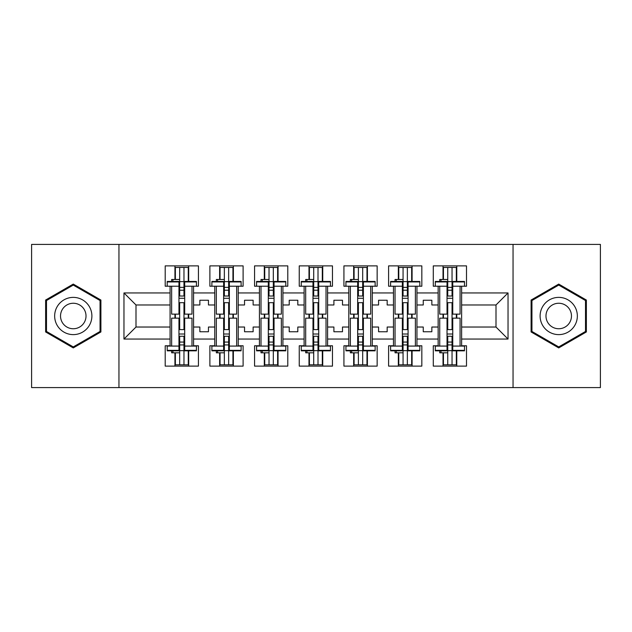 <?xml version="1.0" encoding="UTF-8"?>
<svg xmlns="http://www.w3.org/2000/svg" width="632" height="632" viewBox="0 0 632 632"><rect width="100%" height="100%" fill="white"/><g stroke="black" fill="none" stroke-linecap="round" stroke-linejoin="round"><path stroke-width="0.95" d="M513.05 244.402L31.6 244.402L31.6 387.598L600.4 387.598L600.4 244.402L513.05 244.402L513.05 387.598M416.954 327.028L423.258 327.028L423.258 331.753L431.853 331.753L431.853 327.028L438.15 327.028L438.15 304.972L431.853 304.972L431.853 300.247L423.258 300.247L423.258 304.972L416.954 304.972L416.954 339.052L438.15 339.052L438.15 345.783L433.283 345.783L433.283 366.118L466.503 366.118L466.503 345.783L461.637 345.783L461.637 327.028L496.002 327.028L496.002 304.972L461.637 304.972L461.637 327.028M372.28 327.028L378.576 327.028L378.576 331.753L387.171 331.753L387.171 327.028L393.475 327.028L393.475 304.972L387.171 304.972L387.171 300.247L378.576 300.247L378.576 304.972L372.28 304.972L372.28 339.052L393.475 339.052L393.475 345.783L388.601 345.783L388.601 366.118L421.828 366.118L421.828 345.783L416.954 345.783L416.954 339.052M327.597 327.028L333.901 327.028L333.901 331.753L342.489 331.753L342.489 327.028L348.793 327.028L348.793 304.972L342.489 304.972L342.489 300.247L333.901 300.247L333.901 304.972L327.597 304.972L327.597 339.052L348.793 339.052L348.793 345.783L343.927 345.783L343.927 366.118L377.146 366.118L377.146 345.783L372.28 345.783L372.28 339.052M282.923 327.028L289.219 327.028L289.219 331.753L297.814 331.753L297.814 327.028L304.111 327.028L304.111 304.972L297.814 304.972L297.814 300.247L289.219 300.247L289.219 304.972L282.923 304.972L282.923 339.052L304.111 339.052L304.111 345.783L299.244 345.783L299.244 366.118L332.472 366.118L332.472 345.783L327.597 345.783L327.597 339.052M238.24 327.028L244.545 327.028L244.545 331.753L253.132 331.753L253.132 327.028L259.436 327.028L259.436 304.972L253.132 304.972L253.132 300.247L244.545 300.247L244.545 304.972L238.24 304.972L238.24 339.052L259.436 339.052L259.436 345.783L254.57 345.783L254.57 366.118L287.789 366.118L287.789 345.783L282.923 345.783L282.923 339.052M193.566 327.028L199.862 327.028L199.862 331.753L208.457 331.753L208.457 327.028L214.754 327.028L214.754 304.972L208.457 304.972L208.457 300.247L199.862 300.247L199.862 304.972L193.566 304.972L193.566 339.052L214.754 339.052L214.754 345.783L209.887 345.783L209.887 366.118L243.107 366.118L243.107 345.783L238.24 345.783L238.24 339.052M118.95 387.598L118.95 244.402M238.24 304.972L238.24 292.948L259.436 292.948L259.436 304.972M282.923 304.972L282.923 286.217L287.789 286.217L287.789 265.882L254.57 265.882L254.57 286.217L259.436 286.217L259.436 292.948M282.923 292.948L304.111 292.948L304.111 304.972M327.597 304.972L327.597 286.217L332.472 286.217L332.472 265.882L299.244 265.882L299.244 286.217L304.111 286.217L304.111 292.948M327.597 292.948L348.793 292.948L348.793 304.972M372.28 304.972L372.28 286.217L377.146 286.217L377.146 265.882L343.927 265.882L343.927 286.217L348.793 286.217L348.793 292.948M372.28 292.948L393.475 292.948L393.475 304.972M416.954 304.972L416.954 286.217L421.828 286.217L421.828 265.882L388.601 265.882L388.601 286.217L393.475 286.217L393.475 292.948M416.954 292.948L438.15 292.948L438.15 304.972M461.637 304.972L461.637 286.217L466.503 286.217L466.503 265.882L433.283 265.882L433.283 286.217L438.15 286.217L438.15 292.948M461.637 292.948L508.033 292.948L508.033 339.052L461.637 339.052M170.079 327.028L170.079 304.972L135.999 304.972L135.999 327.028L170.079 327.028L170.079 345.783L165.205 345.783L165.205 366.118L198.432 366.118L198.432 345.783L193.566 345.783L193.566 339.052M170.079 339.052L123.967 339.052L123.967 292.948L170.079 292.948L170.079 304.972M193.566 304.972L193.566 286.217L198.432 286.217L198.432 265.882L165.205 265.882L165.205 286.217L170.079 286.217L170.079 292.948M193.566 292.948L214.754 292.948L214.754 304.972M238.24 292.948L238.24 286.217L243.107 286.217L243.107 265.882L209.887 265.882L209.887 286.217L214.754 286.217L214.754 292.948M438.15 327.028L438.15 339.052M393.475 327.028L393.475 339.052M348.793 327.028L348.793 339.052M304.111 327.028L304.111 339.052M259.436 327.028L259.436 339.052M214.754 327.028L214.754 339.052M135.999 327.028L123.967 339.052M123.967 292.948L135.999 304.972M496.002 327.028L508.033 339.052M508.033 292.948L496.002 304.972M188.265 351.51L188.691 351.51M188.265 280.49L188.691 280.49M174.946 366.118L174.946 352.806M174.946 318.149L174.946 314.136M174.946 279.486L174.946 265.882M188.691 366.118L188.691 350.831M188.691 318.149L188.691 314.136M188.691 281.453L188.691 265.882M232.939 351.51L233.374 351.51M232.939 280.49L233.374 280.49M219.628 366.118L219.628 352.806M219.628 318.149L219.628 314.136M219.628 279.486L219.628 265.882M233.374 366.118L233.374 350.831M233.374 318.149L233.374 314.136M233.374 281.453L233.374 265.882M277.622 351.51L278.048 351.51M277.622 280.49L278.048 280.49M264.302 366.118L264.302 352.806M264.302 318.149L264.302 314.136M264.302 279.486L264.302 265.882M278.048 366.118L278.048 350.831M278.048 318.149L278.048 314.136M278.048 281.453L278.048 265.882M322.304 351.51L322.731 351.51M322.304 280.49L322.731 280.49M308.985 366.118L308.985 352.806M308.985 318.149L308.985 314.136M308.985 279.486L308.985 265.882M322.731 366.118L322.731 350.831M322.731 318.149L322.731 314.136M322.731 281.453L322.731 265.882M366.979 351.51L367.413 351.51M366.979 280.49L367.413 280.49M353.659 366.118L353.659 352.806M353.659 318.149L353.659 314.136M353.659 279.486L353.659 265.882M367.413 366.118L367.413 350.831M367.413 318.149L367.413 314.136M367.413 281.453L367.413 265.882M411.661 351.51L412.088 351.51M411.661 280.49L412.088 280.49M398.342 366.118L398.342 352.806M398.342 318.149L398.342 314.136M398.342 279.486L398.342 265.882M412.088 366.118L412.088 350.831M412.088 318.149L412.088 314.136M412.088 281.453L412.088 265.882M456.336 351.51L456.77 351.51M456.336 280.49L456.77 280.49M443.024 366.118L443.024 352.806M443.024 318.149L443.024 314.136M443.024 279.486L443.024 265.882M456.77 366.118L456.77 350.831M456.77 318.149L456.77 314.136M456.77 281.453L456.77 265.882M100.907 300.042L73.273 284.084L45.63 300.042L45.63 331.958L73.273 347.916L100.907 331.958L100.907 300.042M531.093 300.042L531.093 331.958L558.728 347.916L586.37 331.958L586.37 300.042L558.728 284.084L531.093 300.042M178.959 350.341L178.959 318.149L171.651 318.149L171.651 346.075L167.211 346.075L167.211 350.831L178.959 350.831L178.959 350.341L167.211 350.341M178.959 281.943L178.959 314.136L171.651 314.136L171.651 286.217L167.211 286.217L167.211 281.453L178.959 281.453L178.959 281.943L167.211 281.943M191.986 346.075L184.686 346.075L184.686 318.149L191.986 318.149L191.986 346.075L196.426 346.075L196.426 350.341L184.686 350.341L184.686 350.831L196.426 350.831L196.426 350.341M196.426 281.943L196.426 286.217L191.986 286.217L191.986 314.136L184.686 314.136L184.686 281.453L196.426 281.453L196.426 281.943L184.686 281.943M175.372 279.486L175.372 267.454L188.265 267.454L188.265 281.453L188.265 280.916L188.691 281.39M175.372 352.806L175.372 364.83L188.265 364.83L188.265 350.831M188.265 318.149L188.265 314.136M175.372 318.149L175.372 314.136M171.651 350.831L171.651 352.806L179.67 352.806L179.67 364.83L179.67 336.264L179.67 342.062L183.967 342.062L183.967 336.264L183.967 364.83M183.967 329.596L183.967 302.688L183.967 329.596M171.651 281.453L171.651 279.486L179.67 279.486L179.67 267.454L179.67 296.021L179.67 290.222L183.967 290.222L183.967 296.021L183.967 267.454M179.67 329.596L179.67 302.688L179.67 329.596M179.67 350.657L183.967 350.657M179.67 281.635L183.967 281.635M179.67 342.062L178.959 342.062M179.67 344.93L183.967 344.93M179.67 287.363L183.967 287.363M179.67 290.222L178.959 290.222M184.686 334.012L178.959 334.012M184.686 336.264L178.959 336.264M184.686 329.596L178.959 329.596M184.686 302.688L178.959 302.688M184.686 296.021L178.959 296.021M184.686 298.272L178.959 298.272M184.686 346.075L184.686 350.341M57.149 306.694A18.612 18.612 0 0 0 63.966 332.124A18.612 18.612 0 0 0 89.396 325.306A18.612 18.612 0 0 0 82.579 299.876A18.612 18.612 0 0 0 57.149 306.694M62.236 309.625A12.743 12.743 0 0 0 66.897 327.036A12.743 12.743 0 0 0 84.309 322.375A12.743 12.743 0 0 0 79.648 304.964A12.743 12.743 0 0 0 62.236 309.625M100.054 300.54L100.054 331.46L73.273 346.921L46.492 331.46L46.492 300.54L73.273 285.079L100.054 300.54M542.604 306.694A18.612 18.612 0 0 0 549.421 332.124A18.612 18.612 0 0 0 574.851 325.306A18.612 18.612 0 0 0 568.034 299.876A18.612 18.612 0 0 0 542.604 306.694M547.691 309.625A12.743 12.743 0 0 0 552.352 327.036A12.743 12.743 0 0 0 569.764 322.375A12.743 12.743 0 0 0 565.103 304.964A12.743 12.743 0 0 0 547.691 309.625M585.509 300.54L585.509 331.46L558.728 346.921L531.947 331.46L531.947 300.54L558.728 285.079L585.509 300.54M223.633 350.341L223.633 318.149L216.334 318.149L216.334 346.075L211.894 346.075L211.894 350.831L223.633 350.831L223.633 350.341L211.894 350.341M223.633 281.943L223.633 314.136L216.334 314.136L216.334 286.217L211.894 286.217L211.894 281.453L223.633 281.453L223.633 281.943L211.894 281.943M236.668 346.075L229.361 346.075L229.361 318.149L236.668 318.149L236.668 346.075L241.108 346.075L241.108 350.341L229.361 350.341L229.361 350.831L241.108 350.831L241.108 350.341M241.108 281.943L241.108 286.217L236.668 286.217L236.668 314.136L229.361 314.136L229.361 281.453L241.108 281.453L241.108 281.943L229.361 281.943M220.055 279.486L220.055 267.454L232.939 267.454L232.939 281.453L232.939 280.916L233.374 281.39M220.055 352.806L220.055 364.83L232.939 364.83L232.939 350.831M232.939 318.149L232.939 314.136M220.055 318.149L220.055 314.136M216.334 350.831L216.334 352.806L224.352 352.806L224.352 364.83L224.352 336.264L224.352 342.062L228.65 342.062L228.65 336.264L228.65 364.83M228.65 329.596L228.65 302.688L228.65 329.596M216.334 281.453L216.334 279.486L224.352 279.486L224.352 267.454L224.352 296.021L224.352 290.222L228.65 290.222L228.65 296.021L228.65 267.454M224.352 329.596L224.352 302.688L224.352 329.596M224.352 350.657L228.65 350.657M224.352 281.635L228.65 281.635M224.352 342.062L223.633 342.062M224.352 344.93L228.65 344.93M224.352 287.363L228.65 287.363M224.352 290.222L223.633 290.222M229.361 334.012L223.633 334.012M229.361 336.264L223.633 336.264M229.361 329.596L223.633 329.596M229.361 302.688L223.633 302.688M229.361 296.021L223.633 296.021M229.361 298.272L223.633 298.272M229.361 346.075L229.361 350.341M268.316 350.341L268.316 318.149L261.008 318.149L261.008 346.075L256.568 346.075L256.568 350.831L268.316 350.831L268.316 350.341L256.568 350.341M268.316 281.943L268.316 314.136L261.008 314.136L261.008 286.217L256.568 286.217L256.568 281.453L268.316 281.453L268.316 281.943L256.568 281.943M281.343 346.075L274.043 346.075L274.043 318.149L281.343 318.149L281.343 346.075L285.783 346.075L285.783 350.341L274.043 350.341L274.043 350.831L285.783 350.831L285.783 350.341M285.783 281.943L285.783 286.217L281.343 286.217L281.343 314.136L274.043 314.136L274.043 281.453L285.783 281.453L285.783 281.943L274.043 281.943M264.737 279.486L264.737 267.454L277.622 267.454L277.622 281.453L277.622 280.916L278.048 281.39M264.737 352.806L264.737 364.83L277.622 364.83L277.622 350.831M277.622 318.149L277.622 314.136M264.737 318.149L264.737 314.136M261.008 350.831L261.008 352.806L269.027 352.806L269.027 364.83L269.027 336.264L269.027 342.062L273.324 342.062L273.324 336.264L273.324 364.83M273.324 329.596L273.324 302.688L273.324 329.596M261.008 281.453L261.008 279.486L269.027 279.486L269.027 267.454L269.027 296.021L269.027 290.222L273.324 290.222L273.324 296.021L273.324 267.454M269.027 329.596L269.027 302.688L269.027 329.596M269.027 350.657L273.324 350.657M269.027 281.635L273.324 281.635M269.027 342.062L268.316 342.062M269.027 344.93L273.324 344.93M269.027 287.363L273.324 287.363M269.027 290.222L268.316 290.222M274.043 334.012L268.316 334.012M274.043 336.264L268.316 336.264M274.043 329.596L268.316 329.596M274.043 302.688L268.316 302.688M274.043 296.021L268.316 296.021M274.043 298.272L268.316 298.272M274.043 346.075L274.043 350.341M312.99 350.341L312.99 318.149L305.69 318.149L305.69 346.075L301.251 346.075L301.251 350.831L312.99 350.831L312.99 350.341L301.251 350.341M312.99 281.943L312.99 314.136L305.69 314.136L305.69 286.217L301.251 286.217L301.251 281.453L312.99 281.453L312.99 281.943L301.251 281.943M326.025 346.075L318.718 346.075L318.718 318.149L326.025 318.149L326.025 346.075L330.465 346.075L330.465 350.341L318.718 350.341L318.718 350.831L330.465 350.831L330.465 350.341M330.465 281.943L330.465 286.217L326.025 286.217L326.025 314.136L318.718 314.136L318.718 281.453L330.465 281.453L330.465 281.943L318.718 281.943M309.411 279.486L309.411 267.454L322.304 267.454L322.304 281.453L322.304 280.916L322.731 281.39M309.411 352.806L309.411 364.83L322.304 364.83L322.304 350.831M322.304 318.149L322.304 314.136M309.411 318.149L309.411 314.136M305.69 350.831L305.69 352.806L313.709 352.806L313.709 364.83L313.709 336.264L313.709 342.062L318.007 342.062L318.007 336.264L318.007 364.83M318.007 329.596L318.007 302.688L318.007 329.596M305.69 281.453L305.69 279.486L313.709 279.486L313.709 267.454L313.709 296.021L313.709 290.222L318.007 290.222L318.007 296.021L318.007 267.454M313.709 329.596L313.709 302.688L313.709 329.596M313.709 350.657L318.007 350.657M313.709 281.635L318.007 281.635M313.709 342.062L312.99 342.062M313.709 344.93L318.007 344.93M313.709 287.363L318.007 287.363M313.709 290.222L312.99 290.222M318.718 334.012L312.99 334.012M318.718 336.264L312.99 336.264M318.718 329.596L312.99 329.596M318.718 302.688L312.99 302.688M318.718 296.021L312.99 296.021M318.718 298.272L312.99 298.272M318.718 346.075L318.718 350.341M357.673 350.341L357.673 318.149L350.365 318.149L350.365 346.075L345.933 346.075L345.933 350.831L357.673 350.831L357.673 350.341L345.933 350.341M357.673 281.943L357.673 314.136L350.365 314.136L350.365 286.217L345.933 286.217L345.933 281.453L357.673 281.453L357.673 281.943L345.933 281.943M370.7 346.075L363.4 346.075L363.4 318.149L370.7 318.149L370.7 346.075L375.139 346.075L375.139 350.341L363.4 350.341L363.4 350.831L375.139 350.831L375.139 350.341M375.139 281.943L375.139 286.217L370.7 286.217L370.7 314.136L363.4 314.136L363.4 281.453L375.139 281.453L375.139 281.943L363.4 281.943M354.094 279.486L354.094 267.454L366.979 267.454L366.979 281.453L366.979 280.916L367.413 281.39M354.094 352.806L354.094 364.83L366.979 364.83L366.979 350.831M366.979 318.149L366.979 314.136M354.094 318.149L354.094 314.136M350.365 350.831L350.365 352.806L358.391 352.806L358.391 364.83L358.391 336.264L358.391 342.062L362.681 342.062L362.681 336.264L362.681 364.83M362.681 329.596L362.681 302.688L362.681 329.596M350.365 281.453L350.365 279.486L358.391 279.486L358.391 267.454L358.391 296.021L358.391 290.222L362.681 290.222L362.681 296.021L362.681 267.454M358.391 329.596L358.391 302.688L358.391 329.596M358.391 350.657L362.681 350.657M358.391 281.635L362.681 281.635M358.391 342.062L357.673 342.062M358.391 344.93L362.681 344.93M358.391 287.363L362.681 287.363M358.391 290.222L357.673 290.222M363.4 334.012L357.673 334.012M363.4 336.264L357.673 336.264M363.4 329.596L357.673 329.596M363.4 302.688L357.673 302.688M363.4 296.021L357.673 296.021M363.4 298.272L357.673 298.272M363.4 346.075L363.4 350.341M402.355 350.341L402.355 318.149L395.047 318.149L395.047 346.075L390.608 346.075L390.608 350.831L402.355 350.831L402.355 350.341L390.608 350.341M402.355 281.943L402.355 314.136L395.047 314.136L395.047 286.217L390.608 286.217L390.608 281.453L402.355 281.453L402.355 281.943L390.608 281.943M415.382 346.075L408.082 346.075L408.082 318.149L415.382 318.149L415.382 346.075L419.822 346.075L419.822 350.341L408.082 350.341L408.082 350.831L419.822 350.831L419.822 350.341M419.822 281.943L419.822 286.217L415.382 286.217L415.382 314.136L408.082 314.136L408.082 281.453L419.822 281.453L419.822 281.943L408.082 281.943M398.768 279.486L398.768 267.454L411.661 267.454L411.661 281.453L411.661 280.916L412.088 281.39M398.768 352.806L398.768 364.83L411.661 364.83L411.661 350.831M411.661 318.149L411.661 314.136M398.768 318.149L398.768 314.136M395.047 350.831L395.047 352.806L403.066 352.806L403.066 364.83L403.066 336.264L403.066 342.062L407.363 342.062L407.363 336.264L407.363 364.83M407.363 329.596L407.363 302.688L407.363 329.596M395.047 281.453L395.047 279.486L403.066 279.486L403.066 267.454L403.066 296.021L403.066 290.222L407.363 290.222L407.363 296.021L407.363 267.454M403.066 329.596L403.066 302.688L403.066 329.596M403.066 350.657L407.363 350.657M403.066 281.635L407.363 281.635M403.066 342.062L402.355 342.062M403.066 344.93L407.363 344.93M403.066 287.363L407.363 287.363M403.066 290.222L402.355 290.222M408.082 334.012L402.355 334.012M408.082 336.264L402.355 336.264M408.082 329.596L402.355 329.596M408.082 302.688L402.355 302.688M408.082 296.021L402.355 296.021M408.082 298.272L402.355 298.272M408.082 346.075L408.082 350.341M447.029 350.341L447.029 318.149L439.73 318.149L439.73 346.075L435.29 346.075L435.29 350.831L447.029 350.831L447.029 350.341L435.29 350.341M447.029 281.943L447.029 314.136L439.73 314.136L439.73 286.217L435.29 286.217L435.29 281.453L447.029 281.453L447.029 281.943L435.29 281.943M460.064 346.075L452.757 346.075L452.757 318.149L460.064 318.149L460.064 346.075L464.504 346.075L464.504 350.341L452.757 350.341L452.757 350.831L464.504 350.831L464.504 350.341M464.504 281.943L464.504 286.217L460.064 286.217L460.064 314.136L452.757 314.136L452.757 281.453L464.504 281.453L464.504 281.943L452.757 281.943M443.451 279.486L443.451 267.454L456.336 267.454L456.336 281.453L456.336 280.916L456.77 281.39M443.451 352.806L443.451 364.83L456.336 364.83L456.336 350.831M456.336 318.149L456.336 314.136M443.451 318.149L443.451 314.136M439.73 350.831L439.73 352.806L447.748 352.806L447.748 364.83L447.748 336.264L447.748 342.062L452.046 342.062L452.046 336.264L452.046 364.83M452.046 329.596L452.046 302.688L452.046 329.596M439.73 281.453L439.73 279.486L447.748 279.486L447.748 267.454L447.748 296.021L447.748 290.222L452.046 290.222L452.046 296.021L452.046 267.454M447.748 329.596L447.748 302.688L447.748 329.596M447.748 350.657L452.046 350.657M447.748 281.635L452.046 281.635M447.748 342.062L447.029 342.062M447.748 344.93L452.046 344.93M447.748 287.363L452.046 287.363M447.748 290.222L447.029 290.222M452.757 334.012L447.029 334.012M452.757 336.264L447.029 336.264M452.757 329.596L447.029 329.596M452.757 302.688L447.029 302.688M452.757 296.021L447.029 296.021M452.757 298.272L447.029 298.272M452.757 346.075L452.757 350.341M178.959 346.075L171.651 346.075M172.907 279.486L172.907 281.453M172.907 352.806L172.907 350.831M178.959 286.217L171.651 286.217M191.986 286.217L184.686 286.217M223.633 346.075L216.334 346.075M217.59 279.486L217.59 281.453M217.59 352.806L217.59 350.831M223.633 286.217L216.334 286.217M236.668 286.217L229.361 286.217M268.316 346.075L261.008 346.075M262.272 279.486L262.272 281.453M262.272 352.806L262.272 350.831M268.316 286.217L261.008 286.217M281.343 286.217L274.043 286.217M312.99 346.075L305.69 346.075M306.947 279.486L306.947 281.453M306.947 352.806L306.947 350.831M312.99 286.217L305.69 286.217M326.025 286.217L318.718 286.217M357.673 346.075L350.365 346.075M351.629 279.486L351.629 281.453M351.629 352.806L351.629 350.831M357.673 286.217L350.365 286.217M370.7 286.217L363.4 286.217M402.355 346.075L395.047 346.075M396.303 279.486L396.303 281.453M396.303 352.806L396.303 350.831M402.355 286.217L395.047 286.217M415.382 286.217L408.082 286.217M447.029 346.075L439.73 346.075M440.986 279.486L440.986 281.453M440.986 352.806L440.986 350.831M447.029 286.217L439.73 286.217M460.064 286.217L452.757 286.217"/></g></svg>
